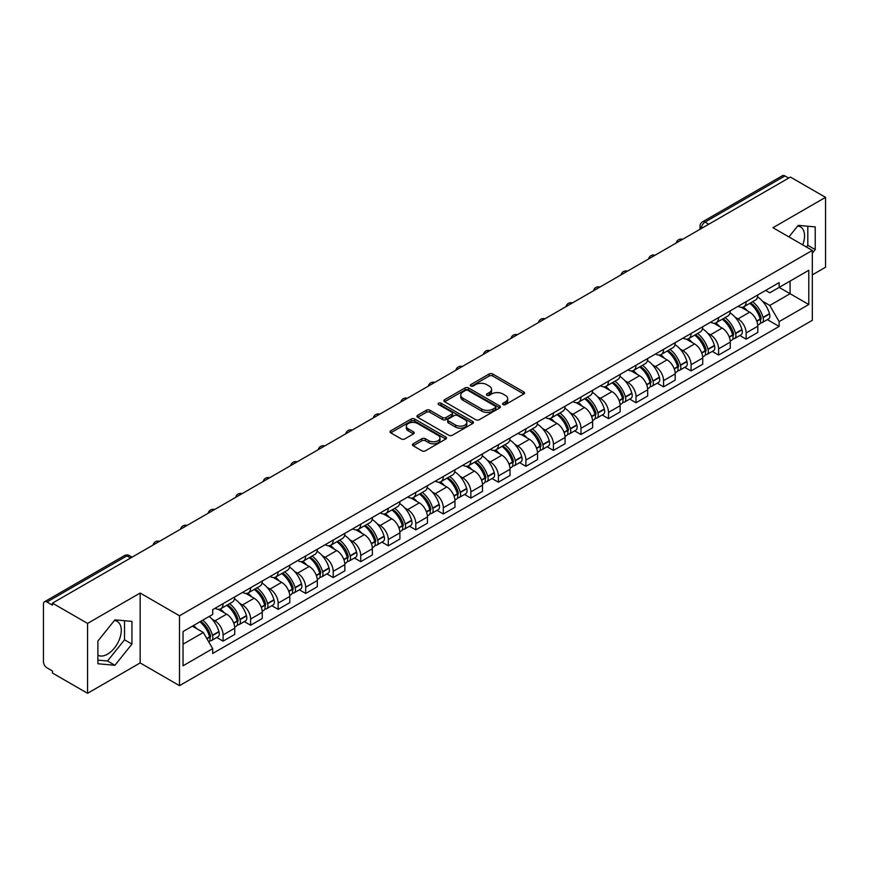 <?xml version="1.0" encoding="UTF-8"?>
<svg xmlns="http://www.w3.org/2000/svg" width="869" height="869" viewBox="0 0 869 869"><rect width="100%" height="100%" fill="white"/><g stroke="black" fill="none" stroke-linecap="round" stroke-linejoin="round"><path stroke-width="1.3" d="M503.021 404.596A1.716 0.988 0 0 0 505.443 404.596L523.844 393.972A2.455 1.412 0 0 0 524.561 392.973A2.455 1.412 0 0 0 523.844 391.973L492.669 373.974A2.455 1.412 0 0 0 489.204 373.974L470.802 384.598A1.716 0.988 0 0 0 470.303 385.293A1.716 0.988 0 0 0 470.802 385.999A1.716 0.988 0 0 0 473.225 385.999L475.604 384.619A7.843 4.53 0 0 1 486.694 384.619L489.29 386.118A7.843 4.53 0 0 1 491.582 389.323A7.843 4.53 0 0 1 489.29 392.527L486.912 393.896A1.716 0.988 0 0 0 486.412 394.602A1.716 0.988 0 0 0 486.912 395.297A1.716 0.988 0 0 0 489.334 395.297L491.713 393.918A7.843 4.53 0 0 1 502.803 393.918L505.4 395.417A7.843 4.53 0 0 1 507.692 398.621A7.843 4.53 0 0 1 505.4 401.826L503.021 403.194A1.716 0.988 0 0 0 502.521 403.9A1.716 0.988 0 0 0 503.021 404.596L503.021 403.194M797.644 226.059A19.466 11.243 -60 0 1 800.523 226.939A19.466 11.243 -60 0 1 802.706 244.873M114.371 620.542A19.466 11.243 -60 0 1 117.239 621.433A19.466 11.243 -60 0 1 120.226 637.031A19.466 11.243 -60 0 1 107.506 654.183A19.466 11.243 -60 0 1 97.893 655.204M413.166 443.777A2.455 1.412 0 0 0 412.449 444.776A2.455 1.412 0 0 0 413.166 445.775L421.91 450.826A2.455 1.412 0 0 0 425.375 450.826L445.819 439.019A2.455 1.412 0 0 0 446.536 438.019A2.455 1.412 0 0 0 445.819 437.02L414.632 419.021A2.455 1.412 0 0 0 411.167 419.021L390.735 430.828A2.455 1.412 0 0 0 390.018 431.828A2.455 1.412 0 0 0 390.735 432.827L401.304 438.921A2.455 1.412 0 0 0 404.758 438.921L413.514 433.87A2.455 1.412 0 0 0 414.231 432.871A2.455 1.412 0 0 0 413.514 431.871L408.267 428.851A6.55 3.78 0 0 1 406.355 426.168A6.55 3.78 0 0 1 410.396 422.682A6.55 3.78 0 0 1 417.533 423.496L438.063 435.347A6.55 3.78 0 0 1 439.986 438.019A6.55 3.78 0 0 1 435.934 441.517A6.55 3.78 0 0 1 428.797 440.702L425.375 438.726A2.455 1.412 0 0 0 421.91 438.726L413.166 443.777L413.166 445.775M179.503 615.773L140.159 593.049L87.563 623.41L52.455 603.14L790.432 177.07L825.55 197.339L772.965 227.7L812.319 250.424L179.503 615.773L179.503 685.663L812.319 320.313L812.319 250.424M475.777 419.727A2.455 1.412 0 0 0 479.243 419.727L499.686 407.919A2.455 1.412 0 0 0 500.403 406.92A2.455 1.412 0 0 0 499.686 405.921L468.51 387.922A2.455 1.412 0 0 0 465.045 387.922L444.602 399.718A2.455 1.412 0 0 0 443.885 400.718A2.455 1.412 0 0 0 444.602 401.717L475.777 419.727M439.312 404.965A1.716 0.988 0 0 1 441.05 405.215L472.714 423.496L452.314 435.271A2.455 1.412 0 0 1 448.849 435.271L417.663 417.272L417.663 415.273A2.455 1.412 0 0 0 416.946 416.273A2.455 1.412 0 0 0 417.663 417.272M417.663 415.273L426.418 410.222A2.455 1.412 0 0 1 429.883 410.222L442.527 417.522A2.455 1.412 0 0 0 445.993 417.522L451.793 414.176A2.455 1.412 0 0 0 452.51 413.177A2.455 1.412 0 0 0 451.793 412.178L438.628 404.574A1.716 0.988 0 0 1 438.128 403.868A1.716 0.988 0 0 1 439.182 402.955A1.716 0.988 0 0 1 441.05 403.173L472.747 421.476A2.455 1.412 0 0 1 473.464 422.475A2.455 1.412 0 0 1 472.747 423.475L472.747 421.476M87.563 623.41L87.563 693.299L52.455 673.03L52.455 670.987L46.98 667.837A4.986 2.879 -120 0 1 43.45 661.722L43.45 604.053A4.986 2.879 -120 0 1 44.482 601.772L124.419 555.617A4.986 2.879 60 0 1 126.917 555.867L46.98 602.011A4.986 2.879 -120 0 0 44.482 601.772M812.319 274.876L825.55 267.228L825.55 197.339M87.563 693.299L140.159 662.938L179.503 685.663M52.455 603.14L52.455 605.172L46.98 602.011M708.724 224.235L705.02 222.095A4.986 2.879 60 0 0 702.532 221.845L782.469 175.701A4.986 2.879 60 0 1 784.968 175.94L705.02 222.095A4.986 2.879 120 0 0 701.489 228.21L701.489 228.417M788.672 178.08L784.968 175.94M746.134 301.662A11.482 6.626 60 0 1 743.766 306.822L755.411 300.098A11.482 6.626 -120 0 0 757.79 294.939M735.087 317.185L738.02 318.89A11.482 6.626 60 0 1 746.145 332.946L757.79 326.223A11.482 6.626 -120 0 0 749.665 312.167L741.333 307.344M757.79 326.223L757.79 332.436L746.145 339.16L739.823 335.51M743.766 306.822A11.482 6.626 60 0 1 738.107 306.301M746.145 332.946L746.145 339.16M718.609 317.565A11.482 6.626 60 0 1 716.23 322.714L727.885 315.99A11.482 6.626 -120 0 0 730.253 310.841M712.298 351.413L718.609 355.052L730.253 348.328L730.253 342.114A11.482 6.626 -120 0 0 722.139 328.058L713.807 323.246M716.23 322.714A11.482 6.626 60 0 1 710.581 322.193M707.562 333.088L710.494 334.782A11.482 6.626 60 0 1 718.609 348.838L718.609 355.052M691.083 333.457A11.482 6.626 60 0 1 688.704 338.606L700.349 331.882A11.482 6.626 -120 0 0 702.728 326.733M684.761 367.305L691.083 370.944L702.728 364.22L702.728 358.006A11.482 6.626 -120 0 0 694.613 343.95L686.271 339.138M688.704 338.606A11.482 6.626 60 0 1 683.056 338.084M680.025 348.98L682.969 350.674A11.482 6.626 60 0 1 691.083 364.73L691.083 370.944M663.558 349.349A11.482 6.626 60 0 1 661.179 354.498L672.823 347.774A11.482 6.626 -120 0 0 675.202 342.625M657.236 383.196L663.558 386.846L675.202 380.122L675.202 373.898A11.482 6.626 -120 0 0 667.088 359.842L658.745 355.03M661.179 354.498A11.482 6.626 60 0 1 655.519 353.987M652.5 364.871L655.432 366.566A11.482 6.626 60 0 1 663.558 380.622L663.558 386.846M636.021 365.241A11.482 6.626 60 0 1 633.642 370.4L645.298 363.666A11.482 6.626 -120 0 0 647.677 358.517M629.71 399.088L636.021 402.738L647.677 396.014L647.677 389.801A11.482 6.626 -120 0 0 639.551 375.734L631.22 370.922M633.642 370.4A11.482 6.626 60 0 1 627.994 369.879M624.974 380.763L627.907 382.458A11.482 6.626 60 0 1 636.021 396.525L636.021 402.738M608.496 381.133A11.482 6.626 60 0 1 606.117 386.292L617.761 379.568A11.482 6.626 -120 0 0 620.14 374.409M602.184 414.98L608.496 418.63L620.14 411.906L620.14 405.693A11.482 6.626 -120 0 0 612.026 391.626L603.694 386.814M606.117 386.292A11.482 6.626 60 0 1 600.468 385.771M597.438 396.655L600.381 398.35A11.482 6.626 60 0 1 608.496 412.417L608.496 418.63M580.97 397.024A11.482 6.626 60 0 1 578.591 402.184L590.236 395.46A11.482 6.626 -120 0 0 592.615 390.3M574.648 430.872L580.97 434.522L592.615 427.798L592.615 421.584A11.482 6.626 -120 0 0 584.5 407.528L576.158 402.705M578.591 402.184A11.482 6.626 60 0 1 572.943 401.663M569.912 412.547L572.845 414.252A11.482 6.626 60 0 1 580.97 428.308L580.97 434.522M553.434 412.927A11.482 6.626 60 0 1 551.065 418.076L562.71 411.352A11.482 6.626 -120 0 0 565.089 406.203M547.122 446.764L553.434 450.414L565.089 443.69L565.089 437.476A11.482 6.626 -120 0 0 556.964 423.42L548.632 418.608M551.065 418.076A11.482 6.626 60 0 1 545.406 417.554M542.386 428.45L545.319 430.144A11.482 6.626 60 0 1 553.434 444.2L553.434 450.414M525.908 428.819A11.482 6.626 60 0 1 523.529 433.968L535.174 427.244A11.482 6.626 -120 0 0 537.553 422.095M519.597 462.666L525.908 466.305L537.553 459.582L537.553 453.368A11.482 6.626 -120 0 0 529.438 439.312L521.107 434.5M523.529 433.968A11.482 6.626 60 0 1 517.881 433.446M514.861 444.341L517.794 446.036A11.482 6.626 60 0 1 525.908 460.092L525.908 466.305M498.382 444.711A11.482 6.626 60 0 1 496.003 449.86L507.648 443.136A11.482 6.626 -120 0 0 510.027 437.987M492.06 478.558L498.382 482.208L510.027 475.473L510.027 469.26A11.482 6.626 -120 0 0 501.913 455.204L493.57 450.392M496.003 449.86A11.482 6.626 60 0 1 490.355 449.349M487.324 460.233L490.268 461.928A11.482 6.626 60 0 1 498.382 475.984L498.382 482.208M470.857 460.603A11.482 6.626 60 0 1 468.478 465.751L480.122 459.028A11.482 6.626 -120 0 0 482.501 453.879M464.535 494.45L470.857 498.1L482.501 491.376L482.501 485.163A11.482 6.626 -120 0 0 474.376 471.096L466.045 466.284M468.478 465.751A11.482 6.626 60 0 1 462.819 465.241M459.799 476.125L462.732 477.82A11.482 6.626 60 0 1 470.857 491.887L470.857 498.1M443.32 476.494A11.482 6.626 60 0 1 440.941 481.654L452.597 474.93A11.482 6.626 -120 0 0 454.965 469.771M437.009 510.342L443.32 513.992L454.965 507.268L454.965 501.055A11.482 6.626 -120 0 0 446.851 486.988L438.519 482.176M440.941 481.654A11.482 6.626 60 0 1 435.293 481.133M432.273 492.017L435.206 493.711A11.482 6.626 60 0 1 443.32 507.778L443.32 513.992M415.795 492.386A11.482 6.626 60 0 1 413.416 497.546L425.06 490.822A11.482 6.626 -120 0 0 427.439 485.662M409.484 526.234L415.795 529.884L427.439 523.16L427.439 516.946A11.482 6.626 -120 0 0 419.325 502.879L410.983 498.067M413.416 497.546A11.482 6.626 60 0 1 407.767 497.025M404.737 507.909L407.68 509.614A11.482 6.626 60 0 1 415.795 523.67L415.795 529.884M388.269 508.289A11.482 6.626 60 0 1 385.89 513.438L397.535 506.714A11.482 6.626 -120 0 0 399.914 501.565M381.947 542.126L388.269 545.775L399.914 539.052L399.914 532.838A11.482 6.626 -120 0 0 391.8 518.782L383.457 513.97M385.89 513.438A11.482 6.626 60 0 1 380.242 512.916M377.211 523.811L380.144 525.506A11.482 6.626 60 0 1 388.269 539.562L388.269 545.775M360.733 524.181A11.482 6.626 60 0 1 358.365 529.33L370.009 522.606A11.482 6.626 -120 0 0 372.388 517.457M354.422 558.028L360.733 561.667L372.388 554.943L372.388 548.73A11.482 6.626 -120 0 0 364.263 534.674L355.932 529.862M358.365 529.33A11.482 6.626 60 0 1 352.705 528.808M349.686 539.703L352.618 541.398A11.482 6.626 60 0 1 360.733 555.454L360.733 561.667M333.207 540.073A11.482 6.626 60 0 1 330.828 545.221L342.473 538.498A11.482 6.626 -120 0 0 344.852 533.349M326.896 573.92L333.207 577.559L344.852 570.835L344.852 564.622A11.482 6.626 -120 0 0 336.737 550.566L328.406 545.754M330.828 545.221A11.482 6.626 60 0 1 325.18 544.711M322.149 555.595L325.093 557.29A11.482 6.626 60 0 1 333.207 571.346L333.207 577.559M305.682 555.964A11.482 6.626 60 0 1 303.303 561.113L314.947 554.389A11.482 6.626 -120 0 0 317.326 549.241M299.36 589.812L305.682 593.462L317.326 586.738L317.326 580.514A11.482 6.626 -120 0 0 309.212 566.458L300.87 561.646M303.303 561.113A11.482 6.626 60 0 1 297.654 560.603M294.624 571.487L297.567 573.182A11.482 6.626 60 0 1 305.682 587.248L305.682 593.462M278.145 571.856A11.482 6.626 60 0 1 275.777 577.016L287.422 570.292A11.482 6.626 -120 0 0 289.801 565.132M271.834 605.704L278.145 609.354L289.801 602.63L289.801 596.416A11.482 6.626 -120 0 0 281.675 582.349L273.344 577.537M275.777 577.016A11.482 6.626 60 0 1 270.118 576.495M267.098 587.379L270.031 589.073A11.482 6.626 60 0 1 278.145 603.14L278.145 609.354M250.62 587.748A11.482 6.626 60 0 1 248.241 592.908L259.896 586.184A11.482 6.626 -120 0 0 262.264 581.024M244.308 621.596L250.62 625.245L262.264 618.522L262.264 612.308A11.482 6.626 -120 0 0 254.15 598.241L245.818 593.429M248.241 592.908A11.482 6.626 60 0 1 242.592 592.386M239.572 603.271L242.505 604.965A11.482 6.626 60 0 1 250.62 619.032L250.62 625.245M223.094 603.651A11.482 6.626 60 0 1 220.715 608.8L232.36 602.076A11.482 6.626 -120 0 0 234.739 596.927M216.772 637.488L223.094 641.137L234.739 634.413L234.739 628.2A11.482 6.626 -120 0 0 226.624 614.144L218.282 609.332M220.715 608.8A11.482 6.626 60 0 1 215.067 608.278M212.036 619.173L214.98 620.868A11.482 6.626 60 0 1 223.094 634.924L223.094 641.137M765.643 290.409L769.782 292.799L808.789 270.292L790.084 281.089L790.084 293.722L769.782 305.443L762.613 301.293M183.033 644.19L203.324 632.48L212.677 648.676L183.033 665.795L183.033 631.557L212.677 614.448L212.677 609.658L779.135 282.621L779.135 287.4L808.789 304.519L779.135 321.639L769.782 305.443M808.789 270.292L808.789 304.519M212.677 648.676L212.677 653.466L779.135 326.429L779.135 321.639M812.319 253.216L815.231 249.599L815.231 226.896L798.198 225.375L788.922 236.911M140.159 593.049L140.159 662.938M97.893 663.753L114.914 665.274L131.947 644.081L131.947 621.378L114.914 619.858L97.893 641.04L97.893 663.753M203.324 632.48L192.386 626.158M767.349 319.618L779.135 326.429M806.443 247.024L807.812 245.319L807.812 226.233M807.812 245.319L815.231 249.599M97.893 660.136L107.506 660.994L124.539 639.812L124.539 620.716M107.506 660.994L114.914 665.274M124.539 639.812L131.947 644.081M503.705 404.835L505.4 403.857A7.843 4.53 0 0 0 507.692 400.663L507.692 398.621M491.582 389.323L491.582 391.354A7.843 4.53 0 0 1 489.29 394.559L487.596 395.536M523.811 393.994L492.669 376.005A2.455 1.412 0 0 0 489.204 376.005L471.487 386.238M499.686 405.921L499.686 407.919L468.51 389.964A2.455 1.412 0 0 0 465.045 389.964L444.635 401.739M495.352 407.626A1.716 0.988 0 0 0 495.851 406.92A1.716 0.988 0 0 0 495.352 406.225L467.989 390.42A1.716 0.988 0 0 0 465.556 390.42L463.047 391.876A7.843 4.53 0 0 0 460.755 395.069A7.843 4.53 0 0 0 463.047 398.274L481.752 409.071A7.843 4.53 0 0 0 492.842 409.071L495.352 407.626L495.352 409.657A1.716 0.988 0 0 0 495.851 408.962L495.851 406.92M460.755 395.069L460.755 397.111A7.843 4.53 0 0 0 463.047 400.305L463.047 398.274M495.352 409.657L492.842 411.113A7.843 4.53 0 0 1 481.752 411.113L463.047 400.305M417.696 417.294L426.418 412.264L426.418 410.222M452.51 413.177L452.51 415.208A2.455 1.412 0 0 1 451.793 416.208L445.993 419.564A2.455 1.412 0 0 1 442.527 419.564L429.883 412.264A2.455 1.412 0 0 0 426.418 412.264M455.649 425.093A6.55 3.78 0 0 0 462.786 425.919A6.55 3.78 0 0 0 466.827 422.421A6.55 3.78 0 0 0 464.915 419.749L457.681 415.578A2.455 1.412 0 0 0 454.215 415.578L448.415 418.923A2.455 1.412 0 0 0 447.698 419.923A2.455 1.412 0 0 0 448.415 420.922L455.649 425.093L455.649 427.135A6.55 3.78 0 0 0 462.786 427.961A6.55 3.78 0 0 0 466.827 424.463L466.827 422.421M447.698 419.923L447.698 421.965A2.455 1.412 0 0 0 448.415 422.964L448.415 420.922M455.649 427.135L448.415 422.964M439.986 438.019L439.986 440.062A6.55 3.78 0 0 1 435.934 443.559A6.55 3.78 0 0 1 428.797 442.734L425.375 440.757A2.455 1.412 0 0 0 421.91 440.757L413.199 445.797M406.355 426.168L406.355 428.211A6.55 3.78 0 0 0 408.267 430.883L408.267 428.851M413.481 433.892L408.267 430.883M445.786 439.041L414.632 421.063A2.455 1.412 0 0 0 411.167 421.063L390.768 432.838M750.468 302.944A15.718 9.081 60 0 1 750.555 302.988A15.718 9.081 60 0 1 760.896 317.098L760.994 317.424A3.052 1.76 60 0 1 760.505 319.825A3.052 1.76 60 0 1 760.44 319.868M749.784 303.346A18.966 10.949 60 0 1 760.212 318.988L760.299 319.314A6.3 3.639 60 0 1 759.31 324.267L757.735 325.169M760.386 322.877A6.3 3.639 -120 0 0 762.124 322.638A6.3 3.639 -120 0 0 763.123 317.685L763.036 317.359A18.966 10.949 -120 0 0 752.608 301.717M757.551 296.959A18.966 10.949 60 0 1 769.478 313.644L769.565 313.97A6.3 3.639 60 0 1 768.565 318.923L762.124 322.638M743.321 307.039A18.966 10.949 60 0 1 747.275 310.776M756.497 310.809L758.919 312.199M722.943 318.836A15.718 9.081 60 0 1 723.019 318.89A15.718 9.081 60 0 1 733.371 332.99L733.458 333.316A3.052 1.76 60 0 1 732.98 335.716A3.052 1.76 60 0 1 732.904 335.76M722.258 319.238A18.966 10.949 60 0 1 732.676 334.891L732.773 335.217A6.3 3.639 60 0 1 731.774 340.159L730.21 341.061M732.849 338.769A6.3 3.639 -120 0 0 734.598 338.53A6.3 3.639 -120 0 0 735.598 333.587L735.5 333.262A18.966 10.949 -120 0 0 725.083 317.609M730.014 312.851A18.966 10.949 60 0 1 741.941 329.536L742.039 329.862A6.3 3.639 60 0 1 741.04 334.815L734.598 338.53M715.784 322.931A18.966 10.949 60 0 1 719.749 326.679M728.972 326.701L731.383 328.091M695.417 334.739A15.718 9.081 60 0 1 695.493 334.782A15.718 9.081 60 0 1 705.834 348.893L705.932 349.219A3.052 1.76 60 0 1 705.454 351.619A3.052 1.76 60 0 1 705.378 351.652M694.722 335.13A18.966 10.949 60 0 1 705.15 350.783L705.248 351.109A6.3 3.639 60 0 1 704.248 356.051L702.684 356.963M705.324 354.661A6.3 3.639 -120 0 0 707.073 354.422A6.3 3.639 -120 0 0 708.061 349.479L707.974 349.153A18.966 10.949 -120 0 0 697.546 333.5M702.489 328.743A18.966 10.949 60 0 1 714.416 345.427L714.503 345.753A6.3 3.639 60 0 1 713.514 350.707L707.073 354.422M688.259 338.823A18.966 10.949 60 0 1 692.224 342.571M701.446 342.592L703.857 343.994M667.881 350.631A15.718 9.081 60 0 1 667.968 350.674A15.718 9.081 60 0 1 678.309 364.784L678.407 365.11A3.052 1.76 60 0 1 677.918 367.511A3.052 1.76 60 0 1 677.853 367.544M667.196 351.022A18.966 10.949 60 0 1 677.624 366.675L677.711 367A6.3 3.639 60 0 1 676.723 371.943L675.148 372.855M677.798 370.552A6.3 3.639 -120 0 0 679.547 370.313A6.3 3.639 -120 0 0 680.536 365.371L680.449 365.045A18.966 10.949 -120 0 0 670.021 349.392M674.963 344.635A18.966 10.949 60 0 1 686.89 361.33L686.977 361.656A6.3 3.639 60 0 1 685.989 366.599L679.547 370.313M660.733 354.726A18.966 10.949 60 0 1 664.687 358.462M673.909 358.484L676.332 359.885M640.355 366.522A15.718 9.081 60 0 1 640.431 366.566A15.718 9.081 60 0 1 650.783 380.676L650.87 381.002A3.052 1.76 60 0 1 650.392 383.403A3.052 1.76 60 0 1 650.327 383.435M639.671 366.914A18.966 10.949 60 0 1 650.088 382.566L650.186 382.892A6.3 3.639 60 0 1 649.186 387.846L647.622 388.747M650.273 386.444A6.3 3.639 -120 0 0 652.011 386.216A6.3 3.639 -120 0 0 653.01 381.263L652.912 380.937A18.966 10.949 -120 0 0 642.495 365.284M647.438 360.537A18.966 10.949 60 0 1 659.354 377.222L659.452 377.548A6.3 3.639 60 0 1 658.452 382.49L652.011 386.216M633.197 370.618A18.966 10.949 60 0 1 637.162 374.354M646.384 374.376L648.806 375.777M612.83 382.414A15.718 9.081 60 0 1 612.906 382.458A15.718 9.081 60 0 1 623.258 396.568L623.345 396.894A3.052 1.76 60 0 1 622.867 399.295A3.052 1.76 60 0 1 622.791 399.327M612.145 382.816A18.966 10.949 60 0 1 622.562 398.458L622.66 398.784A6.3 3.639 60 0 1 621.661 403.737L620.097 404.639M622.736 402.336A6.3 3.639 -120 0 0 624.485 402.108A6.3 3.639 -120 0 0 625.484 397.155L625.387 396.829A18.966 10.949 -120 0 0 614.97 381.187M619.901 376.429A18.966 10.949 60 0 1 631.828 393.114L631.926 393.44A6.3 3.639 60 0 1 630.927 398.382L624.485 402.108M605.671 386.509A18.966 10.949 60 0 1 609.636 390.246M618.858 390.279L621.27 391.669M585.304 398.306A15.718 9.081 60 0 1 585.38 398.35A15.718 9.081 60 0 1 595.721 412.46L595.819 412.786A3.052 1.76 60 0 1 595.33 415.186A3.052 1.76 60 0 1 595.265 415.23M584.609 398.708A18.966 10.949 60 0 1 595.037 414.35L595.124 414.676A6.3 3.639 60 0 1 594.135 419.629L592.56 420.531M595.211 418.239A6.3 3.639 -120 0 0 596.96 418A6.3 3.639 -120 0 0 597.948 413.047L597.861 412.721A18.966 10.949 -120 0 0 587.433 397.079M592.376 392.321A18.966 10.949 60 0 1 604.303 409.006L604.389 409.332A6.3 3.639 60 0 1 603.401 414.274L596.96 418M578.146 402.401A18.966 10.949 60 0 1 582.1 406.138M591.322 406.171L593.744 407.561M557.768 414.198A15.718 9.081 60 0 1 557.855 414.252A15.718 9.081 60 0 1 568.196 428.352L568.283 428.678A3.052 1.76 60 0 1 567.805 431.078A3.052 1.76 60 0 1 567.739 431.122M557.083 414.6A18.966 10.949 60 0 1 567.511 430.253L567.598 430.579A6.3 3.639 60 0 1 566.599 435.521L565.035 436.423M567.685 434.131A6.3 3.639 -120 0 0 569.423 433.892A6.3 3.639 -120 0 0 570.422 428.949L570.325 428.623A18.966 10.949 -120 0 0 559.908 412.971M564.85 408.213A18.966 10.949 60 0 1 576.766 424.898L576.864 425.223A6.3 3.639 60 0 1 575.865 430.177L569.423 433.892M550.609 418.293A18.966 10.949 60 0 1 554.574 422.03M563.796 422.062L566.219 423.453M530.242 430.101A15.718 9.081 60 0 1 530.318 430.144A15.718 9.081 60 0 1 540.67 444.255L540.757 444.58A3.052 1.76 60 0 1 540.279 446.981A3.052 1.76 60 0 1 540.203 447.014M529.558 430.492A18.966 10.949 60 0 1 539.975 446.145L540.073 446.47A6.3 3.639 60 0 1 539.073 451.413L537.509 452.325M540.149 450.023A6.3 3.639 -120 0 0 541.898 449.784A6.3 3.639 -120 0 0 542.897 444.841L542.799 444.515A18.966 10.949 -120 0 0 532.382 428.862M537.314 424.105A18.966 10.949 60 0 1 549.241 440.789L549.338 441.115A6.3 3.639 60 0 1 548.339 446.069L541.898 449.784M523.084 434.185A18.966 10.949 60 0 1 527.048 437.933M536.271 437.954L538.682 439.356M502.716 445.993A15.718 9.081 60 0 1 502.793 446.036A15.718 9.081 60 0 1 513.134 460.146L513.231 460.472A3.052 1.76 60 0 1 512.743 462.873A3.052 1.76 60 0 1 512.677 462.905M502.021 446.384A18.966 10.949 60 0 1 512.449 462.036L512.536 462.362A6.3 3.639 60 0 1 511.548 467.305L509.984 468.217M512.623 465.914A6.3 3.639 -120 0 0 514.372 465.675A6.3 3.639 -120 0 0 515.36 460.733L515.274 460.407A18.966 10.949 -120 0 0 504.846 444.754M509.788 439.996A18.966 10.949 60 0 1 521.715 456.681L521.802 457.007A6.3 3.639 60 0 1 520.813 461.96L514.372 465.675M495.558 450.088A18.966 10.949 60 0 1 499.523 453.824M508.734 453.846L511.157 455.247M475.18 461.884A15.718 9.081 60 0 1 475.267 461.928A15.718 9.081 60 0 1 485.608 476.038L485.706 476.364A3.052 1.76 60 0 1 485.217 478.765A3.052 1.76 60 0 1 485.152 478.797M474.496 462.275A18.966 10.949 60 0 1 484.924 477.928L485.011 478.254A6.3 3.639 60 0 1 484.022 483.207L482.447 484.109M485.098 481.806A6.3 3.639 -120 0 0 486.836 481.567A6.3 3.639 -120 0 0 487.835 476.625L487.748 476.299A18.966 10.949 -120 0 0 477.32 460.646M482.262 455.899A18.966 10.949 60 0 1 494.189 472.584L494.276 472.91A6.3 3.639 60 0 1 493.277 477.852L486.836 481.567M468.033 465.98A18.966 10.949 60 0 1 471.986 469.716M481.209 469.738L483.631 471.139M447.654 477.776A15.718 9.081 60 0 1 447.731 477.82A15.718 9.081 60 0 1 458.082 491.93L458.169 492.256A3.052 1.76 60 0 1 457.691 494.657A3.052 1.76 60 0 1 457.615 494.689M446.97 478.178A18.966 10.949 60 0 1 457.387 493.82L457.485 494.146A6.3 3.639 60 0 1 456.486 499.099L454.921 500.001M457.561 497.698A6.3 3.639 -120 0 0 459.31 497.47A6.3 3.639 -120 0 0 460.309 492.517L460.212 492.191A18.966 10.949 -120 0 0 449.794 476.538M454.737 471.791A18.966 10.949 60 0 1 466.653 488.476L466.751 488.802A6.3 3.639 60 0 1 465.751 493.744L459.31 497.47M440.496 481.871A18.966 10.949 60 0 1 444.461 485.608M453.683 485.641L456.095 487.031M420.129 493.668A15.718 9.081 60 0 1 420.205 493.711A15.718 9.081 60 0 1 430.546 507.822L430.644 508.148A3.052 1.76 60 0 1 430.166 510.548A3.052 1.76 60 0 1 430.09 510.592M419.445 494.07A18.966 10.949 60 0 1 429.862 509.712L429.959 510.038A6.3 3.639 60 0 1 428.96 514.991L427.396 515.893M430.036 513.601A6.3 3.639 -120 0 0 431.784 513.362A6.3 3.639 -120 0 0 432.784 508.408L432.686 508.083A18.966 10.949 -120 0 0 422.258 492.441M427.2 487.683A18.966 10.949 60 0 1 439.127 504.368L439.214 504.693A6.3 3.639 60 0 1 438.226 509.636L431.784 513.362M412.971 497.763A18.966 10.949 60 0 1 416.935 501.5M426.158 501.532L428.569 502.923M392.603 509.56A15.718 9.081 60 0 1 392.679 509.614A15.718 9.081 60 0 1 403.02 523.714L403.118 524.04A3.052 1.76 60 0 1 402.629 526.44A3.052 1.76 60 0 1 402.564 526.484M391.908 509.962A18.966 10.949 60 0 1 402.336 525.615L402.423 525.941A6.3 3.639 60 0 1 401.435 530.883L399.859 531.785M402.51 529.493A6.3 3.639 -120 0 0 404.259 529.254A6.3 3.639 -120 0 0 405.247 524.3L405.16 523.974A18.966 10.949 -120 0 0 394.732 508.332M399.675 503.575A18.966 10.949 60 0 1 411.602 520.259L411.689 520.585A6.3 3.639 60 0 1 410.7 525.539L404.259 529.254M385.445 513.655A18.966 10.949 60 0 1 389.399 517.392M398.621 517.424L401.043 518.815M365.067 525.452A15.718 9.081 60 0 1 365.154 525.506A15.718 9.081 60 0 1 375.495 539.616L375.582 539.942A3.052 1.76 60 0 1 375.104 542.332A3.052 1.76 60 0 1 375.039 542.375M364.383 525.854A18.966 10.949 60 0 1 374.8 541.506L374.897 541.832A6.3 3.639 60 0 1 373.898 546.775L372.334 547.676M374.984 545.384A6.3 3.639 -120 0 0 376.722 545.145A6.3 3.639 -120 0 0 377.722 540.203L377.624 539.877A18.966 10.949 -120 0 0 367.207 524.224M372.149 519.466A18.966 10.949 60 0 1 384.065 536.151L384.163 536.477A6.3 3.639 60 0 1 383.164 541.43L376.722 545.145M357.909 529.547A18.966 10.949 60 0 1 361.873 533.294M371.096 533.316L373.518 534.717M337.541 541.354A15.718 9.081 60 0 1 337.617 541.398A15.718 9.081 60 0 1 347.969 555.508L348.056 555.834A3.052 1.76 60 0 1 347.578 558.235A3.052 1.76 60 0 1 347.502 558.267M336.857 541.745A18.966 10.949 60 0 1 347.274 557.398L347.372 557.724A6.3 3.639 60 0 1 346.373 562.667L344.808 563.579M347.448 561.276A6.3 3.639 -120 0 0 349.197 561.037A6.3 3.639 -120 0 0 350.196 556.095L350.098 555.769A18.966 10.949 -120 0 0 339.681 540.116M344.613 535.358A18.966 10.949 60 0 1 356.54 552.043L356.638 552.369A6.3 3.639 60 0 1 355.638 557.322L349.197 561.037M330.383 545.45A18.966 10.949 60 0 1 334.348 549.186M343.57 549.208L345.981 550.609M310.016 557.246A15.718 9.081 60 0 1 310.092 557.29A15.718 9.081 60 0 1 320.433 571.4L320.531 571.726A3.052 1.76 60 0 1 320.042 574.127A3.052 1.76 60 0 1 319.977 574.159M309.321 557.637A18.966 10.949 60 0 1 319.749 573.29L319.835 573.616A6.3 3.639 60 0 1 318.847 578.569L317.283 579.471M319.922 577.168A6.3 3.639 -120 0 0 321.671 576.929A6.3 3.639 -120 0 0 322.66 571.987L322.573 571.661A18.966 10.949 -120 0 0 312.145 556.008M317.087 551.261A18.966 10.949 60 0 1 329.014 567.946L329.101 568.272A6.3 3.639 60 0 1 328.113 573.214L321.671 576.929M302.857 561.341A18.966 10.949 60 0 1 306.811 565.078M316.034 565.1L318.456 566.501M282.479 573.138A15.718 9.081 60 0 1 282.566 573.182A15.718 9.081 60 0 1 292.907 587.292L293.005 587.618A3.052 1.76 60 0 1 292.516 590.018A3.052 1.76 60 0 1 292.451 590.051M281.795 573.54A18.966 10.949 60 0 1 292.223 589.182L292.31 589.508A6.3 3.639 60 0 1 291.311 594.461L289.746 595.363M292.397 593.06A6.3 3.639 -120 0 0 294.135 592.832A6.3 3.639 -120 0 0 295.134 587.879L295.047 587.553A18.966 10.949 -120 0 0 284.619 571.9M289.562 567.153A18.966 10.949 60 0 1 301.478 583.838L301.576 584.164A6.3 3.639 60 0 1 300.576 589.106L294.135 592.832M275.321 577.233A18.966 10.949 60 0 1 279.286 580.97M288.508 581.003L290.93 582.393M254.954 589.03A15.718 9.081 60 0 1 255.03 589.073A15.718 9.081 60 0 1 265.382 603.184L265.469 603.51A3.052 1.76 60 0 1 264.991 605.91A3.052 1.76 60 0 1 264.915 605.943M254.269 589.432A18.966 10.949 60 0 1 264.687 605.074L264.784 605.4A6.3 3.639 60 0 1 263.785 610.353L262.221 611.255M264.86 608.963A6.3 3.639 -120 0 0 266.609 608.724A6.3 3.639 -120 0 0 267.609 603.77L267.511 603.444A18.966 10.949 -120 0 0 257.094 587.802M262.025 583.045A18.966 10.949 60 0 1 273.952 599.729L274.05 600.055A6.3 3.639 60 0 1 273.051 604.998L266.609 608.724M247.795 593.125A18.966 10.949 60 0 1 251.76 596.862M260.982 596.894L263.394 598.285M227.428 604.922A15.718 9.081 60 0 1 227.504 604.965A15.718 9.081 60 0 1 237.845 619.076L237.943 619.401A3.052 1.76 60 0 1 237.454 621.802A3.052 1.76 60 0 1 237.389 621.846M226.733 605.324A18.966 10.949 60 0 1 237.161 620.977L237.259 621.302A6.3 3.639 60 0 1 236.259 626.245L234.695 627.146M237.335 624.854A6.3 3.639 -120 0 0 239.084 624.615A6.3 3.639 -120 0 0 240.072 619.662L239.985 619.336A18.966 10.949 -120 0 0 229.557 603.694M234.5 598.937A18.966 10.949 60 0 1 246.427 615.621L246.514 615.947A6.3 3.639 60 0 1 245.525 620.9L239.084 624.615M220.27 609.017A18.966 10.949 60 0 1 224.235 612.754M233.446 612.786L235.868 614.177M200.739 621.335A15.718 9.081 60 0 1 210.32 634.967L210.417 635.293A3.052 1.76 60 0 1 209.929 637.694A3.052 1.76 60 0 1 209.863 637.737M199.946 621.802A18.966 10.949 60 0 1 209.635 636.868L209.722 637.194A6.3 3.639 60 0 1 208.864 642.061M209.809 640.746A6.3 3.639 -120 0 0 211.558 640.507A6.3 3.639 -120 0 0 212.547 635.565L212.46 635.239A18.966 10.949 -120 0 0 202.77 620.173M209.212 616.447A18.966 10.949 60 0 1 218.901 631.513L218.988 631.839A6.3 3.639 60 0 1 217.989 636.792L211.558 640.507M193.505 625.517A18.966 10.949 60 0 1 196.698 628.656M205.92 628.678L208.343 630.079M701.674 228.308L701.489 228.21A4.986 2.879 0 0 1 700.034 226.168L700.034 229.253M250.62 619.032L262.264 612.308M278.145 603.14L289.801 596.416M305.682 587.248L317.326 580.514M333.207 571.346L344.852 564.622M360.733 555.454L372.388 548.73M388.269 539.562L399.914 532.838M415.795 523.67L427.439 516.946M443.32 507.778L454.965 501.055M470.857 491.887L482.501 485.163M498.382 475.984L510.027 469.26M525.908 460.092L537.553 453.368M553.434 444.2L565.089 437.476M580.97 428.308L592.615 421.584M608.496 412.417L620.14 405.693M636.021 396.525L647.677 389.801M663.558 380.622L675.202 373.898M691.083 364.73L702.728 358.006M718.609 348.838L730.253 342.114M223.094 634.924L234.739 628.2M214.98 620.868L226.624 614.144M242.505 604.965L254.15 598.241M270.031 589.073L281.675 582.349M297.567 573.182L309.212 566.458M325.093 557.29L336.737 550.566M352.618 541.398L364.263 534.674M380.144 525.506L391.8 518.782M407.68 509.614L419.325 502.879M435.206 493.711L446.851 486.988M462.732 477.82L474.376 471.096M490.268 461.928L501.913 455.204M517.794 446.036L529.438 439.312M545.319 430.144L556.964 423.42M572.845 414.252L584.5 407.528M600.381 398.35L612.026 391.626M627.907 382.458L639.551 375.734M655.432 366.566L667.088 359.842M682.969 350.674L694.613 343.95M710.494 334.782L722.139 328.058M738.02 318.89L749.665 312.167M682.122 239.594A4.986 2.879 120 0 0 679.927 240.865M654.596 255.486A4.986 2.879 120 0 0 652.391 256.757M627.07 271.378A4.986 2.879 120 0 0 624.865 272.66M599.545 287.281A4.986 2.879 120 0 0 597.34 288.551M572.008 303.172A4.986 2.879 120 0 0 569.803 304.443M544.483 319.064A4.986 2.879 120 0 0 542.278 320.335M516.957 334.956A4.986 2.879 120 0 0 514.752 336.227M489.421 350.848A4.986 2.879 120 0 0 487.216 352.119M461.895 366.74A4.986 2.879 120 0 0 459.69 368.022M434.37 382.642A4.986 2.879 120 0 0 432.165 383.913M406.833 398.534A4.986 2.879 120 0 0 404.639 399.805M379.308 414.426A4.986 2.879 120 0 0 377.103 415.697M351.782 430.318A4.986 2.879 120 0 0 349.577 431.589M324.256 446.21A4.986 2.879 120 0 0 322.051 447.481M296.72 462.102A4.986 2.879 120 0 0 294.515 463.383M269.194 478.004A4.986 2.879 120 0 0 266.989 479.275M241.669 493.896A4.986 2.879 120 0 0 239.464 495.167M214.132 509.788A4.986 2.879 120 0 0 211.927 511.059M186.607 525.68A4.986 2.879 120 0 0 184.402 526.951M159.081 541.572A4.986 2.879 120 0 0 156.876 542.843M130.622 558.007L126.917 555.867A4.986 2.879 120 0 1 129.416 555.617A4.986 4.986 0 0 0 124.419 555.617M505.4 403.857L505.4 401.826M486.912 395.297L486.912 393.896M489.29 394.559L489.29 392.527M470.802 385.999L470.802 384.598M489.204 376.005L489.204 373.974M492.669 376.005L492.669 373.974M523.844 393.972L523.844 391.973M444.602 401.717L444.602 399.718M465.045 389.964L465.045 387.922M468.51 389.964L468.51 387.922M481.752 411.113L481.752 409.071M492.842 411.113L492.842 409.071M429.883 412.264L429.883 410.222M442.527 419.564L442.527 417.522M445.993 419.564L445.993 417.522M451.793 416.208L451.793 414.176M441.05 405.215L441.05 403.173M421.91 440.757L421.91 438.726M425.375 440.757L425.375 438.726M428.797 442.734L428.797 440.702M413.514 433.87L413.514 431.871M390.735 432.827L390.735 430.828M411.167 421.063L411.167 419.021M414.632 421.063L414.632 419.021M445.819 439.019L445.819 437.02M756.856 321.313L760.299 319.314M763.123 317.685L769.565 313.97M763.036 317.359L769.478 313.644M756.736 320.998L761.135 318.423M729.319 337.205L732.773 335.217M735.598 333.587L742.039 329.862M735.5 333.262L741.941 329.536M732.676 334.858L733.61 334.326M729.21 336.89L732.676 334.891M701.794 353.096L705.248 351.109M708.061 349.479L714.503 345.753M707.974 349.153L714.416 345.427M705.139 350.761L706.084 350.218M701.674 352.781L705.15 350.783M674.268 368.988L677.711 367M680.536 365.371L686.977 361.656M680.449 365.045L686.89 361.33M674.148 368.684L678.559 366.11M646.732 384.88L650.186 382.892M653.01 381.263L659.452 377.548M652.912 380.937L659.354 377.222M650.088 382.545L651.022 382.002M646.623 384.576L650.088 382.566M619.206 400.783L622.66 398.784M625.484 397.155L631.926 393.44M625.387 396.829L631.828 393.114M619.086 400.468L623.497 397.893M591.68 416.675L595.124 414.676M597.948 413.047L604.389 409.332M597.861 412.721L604.303 409.006M591.561 416.36L595.971 413.785M564.144 432.566L567.598 430.579M570.422 428.949L576.864 425.223M570.325 428.623L576.766 424.898M567.5 430.22L568.435 429.688M564.035 432.251L567.511 430.253M536.618 448.458L540.073 446.47M542.897 444.841L549.338 441.115M542.799 444.515L549.241 440.789M536.499 448.143L540.909 445.58M509.093 464.35L512.536 462.362M515.36 460.733L521.802 457.007M515.274 460.407L521.715 456.681M508.973 464.046L513.383 461.472M481.567 480.242L485.011 478.254M487.835 476.625L494.276 472.91M487.748 476.299L494.189 472.584M484.913 477.907L485.847 477.363M481.448 479.938L484.924 477.928M454.031 496.145L457.485 494.146M460.309 492.517L466.751 488.802M460.212 492.191L466.653 488.476M453.922 495.83L458.321 493.255M426.505 512.037L429.959 510.038M432.784 508.408L439.214 504.693M432.686 508.083L439.127 504.368M429.851 509.69L430.796 509.147M426.386 511.722L429.862 509.712M398.98 527.928L402.423 525.941M405.247 524.3L411.689 520.585M405.16 523.974L411.602 520.259M402.325 525.582L403.27 525.039M398.86 527.613L402.336 525.615M371.443 543.82L374.897 541.832M377.722 540.203L384.163 536.477M377.624 539.877L384.065 536.151M371.335 543.505L375.734 540.942M343.918 559.712L347.372 557.724M350.196 556.095L356.638 552.369M350.098 555.769L356.54 552.043M347.274 557.377L348.208 556.833M343.798 559.397L347.274 557.398M316.392 575.604L319.835 573.616M322.66 571.987L329.101 568.272M322.573 571.661L329.014 567.946M316.273 575.3L320.683 572.725M288.866 591.507L292.31 589.508M295.134 587.879L301.576 584.164M295.047 587.553L301.478 583.838M288.747 591.192L293.146 588.617M261.33 607.398L264.784 605.4M267.609 603.77L274.05 600.055M267.511 603.444L273.952 599.729M264.687 605.052L265.621 604.509M261.221 607.083L264.687 605.074M233.804 623.29L237.259 621.302M240.072 619.662L246.514 615.947M239.985 619.336L246.427 615.621M237.15 620.944L238.095 620.401M233.685 622.975L237.161 620.977M206.963 638.78L209.722 637.194M212.547 635.565L218.988 631.839M212.46 635.239L218.901 631.513M206.8 638.498L210.559 636.304M682.545 239.355A4.986 4.986 0 0 0 676.147 243.048M655.02 255.247A4.986 4.986 0 0 0 648.622 258.94M627.494 271.139A4.986 4.986 0 0 0 621.085 274.832M599.958 287.031A4.986 4.986 0 0 0 593.56 290.735M572.432 302.923A4.986 4.986 0 0 0 566.034 306.627M544.906 318.814A4.986 4.986 0 0 0 538.498 322.518M517.381 334.717A4.986 4.986 0 0 0 510.972 338.41M489.844 350.609A4.986 4.986 0 0 0 483.446 354.302M462.319 366.501A4.986 4.986 0 0 0 455.91 370.194M434.793 382.393A4.986 4.986 0 0 0 428.384 386.086M407.257 398.284A4.986 4.986 0 0 0 400.859 401.989M379.731 414.176A4.986 4.986 0 0 0 373.333 417.88M352.206 430.079A4.986 4.986 0 0 0 345.797 433.772M324.68 445.971A4.986 4.986 0 0 0 318.271 449.664M297.144 461.863A4.986 4.986 0 0 0 290.746 465.556M269.618 477.754A4.986 4.986 0 0 0 263.209 481.448M242.093 493.646A4.986 4.986 0 0 0 235.684 497.35M214.556 509.538A4.986 4.986 0 0 0 208.158 513.242M187.031 525.441A4.986 4.986 0 0 0 180.633 529.134M159.505 541.333A4.986 4.986 0 0 0 153.096 545.026M132.088 557.159L129.416 555.617M702.532 221.845A4.986 4.986 0 0 0 700.034 226.168"/></g></svg>
